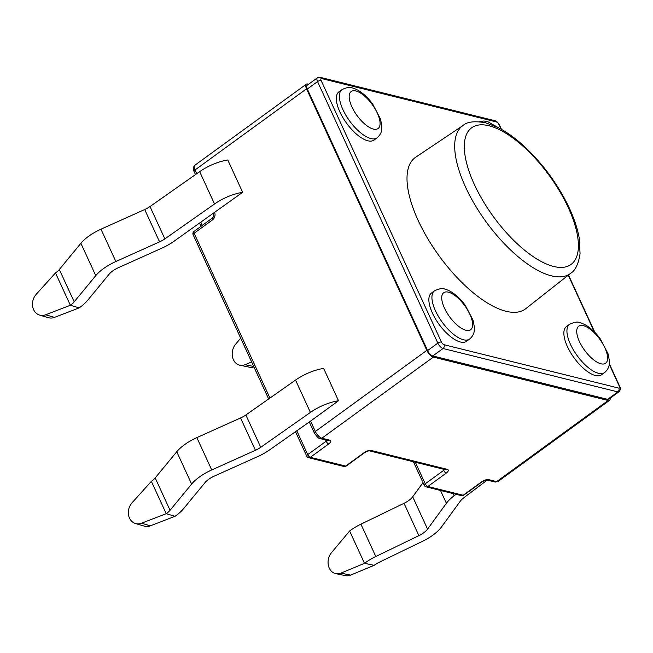 <?xml version="1.0" encoding="UTF-8"?>
<svg xmlns="http://www.w3.org/2000/svg" width="653" height="653" viewBox="0 0 653 653"><rect width="100%" height="100%" fill="white"/><g stroke="black" fill="none" stroke-linecap="round" stroke-linejoin="round"><path stroke-width="0.98" d="M135.481 523.518A12.66 10.546 106.5 0 1 132.086 502.737L151.349 481.359L166.221 513.691L141.497 523.216A12.66 10.546 106.5 0 1 135.481 523.518L144.305 526.13A12.66 10.546 -73.5 0 0 150.329 525.82L175.053 516.303L166.221 513.691A13.868 5.551 155.3 0 0 166.588 513.429A13.868 5.551 155.3 0 0 170.058 510.271L191.631 484.069A30.511 12.219 -24.7 0 1 211.727 469.956L255.429 450.292A13.868 5.551 155.3 0 0 260.735 447.305L310.404 412.41A30.511 12.219 -24.7 0 1 338.523 400.754L323.651 368.423A30.511 12.219 -24.7 0 0 295.531 380.079L310.404 412.41M151.349 481.359A13.868 5.551 155.3 0 0 151.716 481.098A13.868 5.551 155.3 0 0 155.185 477.931L176.759 451.737A30.511 12.219 -24.7 0 1 196.855 437.616L240.557 417.961A13.868 5.551 155.3 0 0 245.863 414.973L295.531 380.079M175.053 516.303A30.511 12.219 155.3 0 0 175.845 515.731A30.511 12.219 155.3 0 0 183.485 508.769L205.058 482.567A13.868 5.551 -24.7 0 1 214.192 476.151L257.894 456.496A30.511 12.219 155.3 0 0 269.558 449.909L310.379 421.242A2.775 1.11 -24.7 0 1 310.559 421.095L315.342 431.486L426.833 350.375A6.938 2.849 54 0 0 433.347 357.109L608.139 400.501A6.938 2.849 54 0 0 609.567 400.338A6.938 2.849 54 0 0 610.131 398.208M39.613 315.089L48.436 317.701A12.66 10.546 -73.5 0 0 54.46 317.391L79.184 307.873A30.511 12.219 155.3 0 0 87.616 300.339L109.19 274.138A13.868 5.551 -24.7 0 1 112.667 270.971A13.868 5.551 -24.7 0 1 118.324 267.722L162.034 248.067A30.511 12.219 155.3 0 0 173.69 241.479L242.655 192.325L227.783 159.993A30.511 12.219 -24.7 0 0 199.663 171.649L149.994 206.544A13.868 5.551 155.3 0 1 144.697 209.531L100.986 229.187A30.511 12.219 -24.7 0 0 88.53 236.337A30.511 12.219 -24.7 0 0 80.89 243.308L59.317 269.501A13.868 5.551 155.3 0 1 55.489 272.93L36.217 294.307A12.66 10.546 -73.5 0 0 39.613 315.089A12.66 10.546 -73.5 0 0 45.637 314.787L70.361 305.261A13.868 5.551 155.3 0 0 74.189 301.833L95.762 275.639A30.511 12.219 -24.7 0 1 103.403 268.669A30.511 12.219 -24.7 0 1 115.859 261.518L159.561 241.863A13.868 5.551 155.3 0 0 164.866 238.876L214.535 203.981A30.511 12.219 -24.7 0 1 242.655 192.325M349.624 530.995L364.496 563.327L340.899 573.13A12.66 10.187 101.6 0 1 335.813 573.669A12.66 10.187 101.6 0 1 329.267 568.118A12.66 10.187 101.6 0 1 331.487 552.658L349.624 530.995A30.511 12.219 -24.7 0 1 360.929 524.171L404.027 503.316A13.868 5.551 155.3 0 0 408.811 500.476A13.868 5.551 155.3 0 0 412.696 496.786L423.013 482.624M360.929 524.171L375.793 556.503A30.511 12.219 -24.7 0 0 364.496 563.327L374.177 565.318L350.588 575.122A12.66 10.187 101.6 0 1 345.494 575.652L335.813 573.669M375.793 556.503L418.9 535.656A13.868 5.551 155.3 0 0 423.683 532.815A13.868 5.551 155.3 0 0 427.568 529.118L446.391 503.283A30.511 12.219 -24.7 0 1 454.153 495.733L456.047 494.305M374.177 565.318A13.868 5.551 -24.7 0 1 379.32 562.217L422.418 541.361A30.511 12.219 155.3 0 0 432.947 535.109A30.511 12.219 155.3 0 0 441.485 526.987L460.308 501.153A13.868 5.551 -24.7 0 1 463.834 497.725L487.228 480.086M251.642 361.958L245.03 364.701A12.66 10.187 101.6 0 1 239.945 365.239A12.66 10.187 101.6 0 1 233.399 359.689A12.66 10.187 101.6 0 1 235.619 344.229L240.696 338.164M239.945 365.239L249.626 367.223A12.66 10.187 -78.4 0 0 253.952 366.97M463.116 125.433L415.626 157.275A93.624 38.413 54 0 0 427.176 237.668A93.624 38.413 54 0 0 506.067 311.277A93.624 38.413 54 0 0 525.771 308.673L570.681 273.297A91.436 37.515 -126 0 1 551.434 275.835A91.436 37.515 -126 0 1 474.388 203.956A91.436 37.515 -126 0 1 463.116 125.433C467.026 121.768 474.502 120.87 485.554 122.756L498.312 127.678C506.899 132.061 515.788 138.518 524.979 147.039C543.598 164.711 558.397 185.109 569.383 208.242C574.436 219.212 577.742 229.317 579.293 238.557L580.06 253.699C578.476 263.951 575.35 270.481 570.681 273.297M341.968 89.624L338.899 91.853A29.818 12.236 54 0 0 342.849 117.548A29.818 12.236 54 0 0 367.859 140.795A29.818 12.236 54 0 0 373.981 140.085L377.05 137.848A29.818 12.236 -126 0 1 370.928 138.567A29.818 12.236 -126 0 1 345.919 115.32A29.818 12.236 -126 0 1 341.968 89.624C346.751 87.355 350.237 86.8 352.416 87.951C360.13 89.926 368.268 97.713 372.773 104.227L380.487 118.977L381.874 126.078L381.621 130.306C381.605 130.38 381.287 134.306 377.05 137.848M569.514 324.337L566.445 326.573A29.818 12.236 54 0 0 570.395 352.269A29.818 12.236 54 0 0 595.405 375.516A29.818 12.236 54 0 0 601.527 374.806L604.596 372.569A29.818 12.236 -126 0 1 598.475 373.279A29.818 12.236 -126 0 1 573.465 350.032A29.818 12.236 -126 0 1 569.514 324.337C574.297 322.068 577.783 321.513 579.962 322.672C587.667 324.647 595.814 332.434 600.319 338.94L608.033 353.697L609.42 360.799L609.167 365.019C609.151 365.1 608.833 369.027 604.596 372.569M434.506 290.83L431.445 293.058A29.818 12.236 54 0 0 435.396 318.754A29.818 12.236 54 0 0 460.406 342.001A29.818 12.236 54 0 0 466.528 341.29L469.597 339.054A29.818 12.236 -126 0 1 463.475 339.772A29.818 12.236 -126 0 1 438.465 316.525A29.818 12.236 -126 0 1 434.506 290.83C439.298 288.561 442.783 287.997 444.962 289.157C452.668 291.132 460.806 298.919 465.32 305.424L473.033 320.182L474.421 327.284L474.16 331.512C474.151 331.585 473.833 335.511 469.597 339.054M338.523 400.754L310.559 421.095M308.6 84.229L307.734 84.017A6.938 2.849 54 0 0 306.314 84.18A6.938 2.849 54 0 0 306.535 88.832L426.833 350.375M79.184 307.873L70.361 305.261L55.489 272.93M501.088 129.155L499.006 124.633A2.775 1.135 54 0 0 496.402 121.94L321.603 78.548A2.775 1.135 54 0 0 321.121 80.474L441.42 342.025A2.775 1.135 54 0 0 444.032 344.719L618.824 388.111A2.775 1.135 54 0 0 619.305 386.184A2.775 1.11 155.3 0 1 619.779 386.511C620.823 388.168 620.554 389.923 618.979 391.776L608.751 399.212A5.551 2.277 -126 0 1 607.608 399.35L432.817 355.958A5.551 2.277 -126 0 1 427.609 350.571L307.31 89.02A5.551 2.277 -126 0 1 307.13 85.306L317.358 77.862A5.551 2.277 -126 0 0 317.538 81.584L307.31 89.02M155.185 477.931L170.058 510.271M95.762 275.639L80.89 243.308M340.899 573.13L350.588 575.122M412.696 496.786L427.568 529.118M245.03 364.701L253.723 366.488M488.999 125.768A84.506 34.674 54 0 0 474.339 184.448A84.506 34.674 54 0 0 553.711 266.473A84.506 34.674 54 0 0 568.371 207.793A84.506 34.674 54 0 0 488.999 125.768M355.861 90.963A22.888 9.387 54 0 0 351.894 106.855A22.888 9.387 54 0 0 373.385 129.074A22.888 9.387 54 0 0 377.361 113.181A22.888 9.387 54 0 0 355.861 90.963M448.407 292.169A22.888 9.387 54 0 0 444.432 308.061A22.888 9.387 54 0 0 465.932 330.271A22.888 9.387 54 0 0 469.899 314.379A22.888 9.387 54 0 0 448.407 292.169M583.407 325.684A22.888 9.387 54 0 0 579.44 341.576A22.888 9.387 54 0 0 600.931 363.786A22.888 9.387 54 0 0 604.898 347.894A22.888 9.387 54 0 0 583.407 325.684M306.535 88.832L195.043 169.943L196.765 173.682M213.498 213.523A2.775 1.11 -24.7 0 0 213.531 213.809C214.045 215.392 213.686 216.788 212.454 217.996A2.775 1.135 54 0 0 212.543 219.857A5.551 4.547 -76.1 0 0 214.682 212.682M212.543 219.857L194.129 233.252L269.934 398.061M195.492 174.58L194.063 171.486A2.775 1.11 -24.7 0 1 195.043 169.943A6.938 2.849 54 0 1 194.823 165.291L306.314 84.18M619.305 386.184L609.273 364.374M594.32 331.855L568.257 275.207M488.762 479.653L496.647 481.612A6.938 2.849 54 0 0 498.076 481.449L494.917 481.996L487.032 480.037A2.775 2.269 -76.1 0 0 488.762 479.653A5.551 2.22 155.3 0 0 481.588 481.865L463.173 495.26L427.846 486.493L446.252 473.099A5.551 2.22 155.3 0 0 447.264 469.352L371.247 450.48A5.551 2.22 155.3 0 0 364.072 452.692L345.657 466.087L310.33 457.32A2.775 1.135 -126 0 1 307.718 454.627L326.133 441.232L325.545 439.951M494.917 481.996A2.775 2.269 -76.1 0 0 496.647 481.612L608.139 400.501M433.347 357.109L321.856 438.22L329.741 440.179A5.551 2.22 155.3 0 1 328.737 443.926L310.33 457.32A2.775 2.269 -76.1 0 1 308.6 457.696L343.927 466.471A2.775 2.269 -76.1 0 0 345.657 466.087A2.775 1.135 -126 0 0 346.229 466.022L364.635 452.627A2.775 1.135 -126 0 1 364.072 452.692M315.342 431.486A6.938 2.849 54 0 0 321.856 438.22A2.775 2.269 -76.1 0 1 320.125 438.604C319.113 438.955 317.187 437.094 314.362 433.029A2.775 1.11 -24.7 0 1 315.342 431.486M618.979 391.776A5.551 2.277 -126 0 1 617.836 391.906L443.044 348.514A5.551 2.277 -126 0 1 437.837 343.127L427.609 350.571M441.42 342.025A2.775 1.11 155.3 0 0 437.837 343.127L317.538 81.584A2.775 1.11 155.3 0 1 321.121 80.474M444.032 344.719A2.775 2.269 -76.1 0 1 443.044 348.514L432.817 355.958M618.824 388.111A2.775 2.269 -76.1 0 1 617.836 391.906L607.608 399.35M415.324 462.234L425.242 483.8L443.648 470.405L443.06 469.123M200.895 222.371L202.291 225.391M296.764 430.8L307.718 454.627A2.775 1.11 -24.7 0 0 306.747 456.169A2.775 2.775 0 0 0 308.6 457.696M493.137 125.286A22.888 9.387 54 0 0 491.872 124.78M487.032 480.037L487.032 480.037C486.101 479.906 484.477 480.494 482.159 481.8A2.775 1.135 -126 0 1 481.588 481.865M463.744 495.194A2.775 1.135 -126 0 1 463.173 495.26A2.775 2.269 -76.1 0 1 461.442 495.643A2.775 2.775 0 0 0 463.744 495.194L482.159 481.8M461.442 495.643L426.115 486.869A2.775 2.269 -76.1 0 0 427.846 486.493A2.775 1.135 54 0 1 425.242 483.8A2.775 1.11 155.3 0 0 424.262 485.342L413.414 461.761M444.538 469.491A2.775 1.11 -24.7 0 1 443.648 470.405A2.775 1.135 54 0 0 446.252 473.099M371.247 450.48A2.775 2.269 -76.1 0 1 369.516 450.864L445.534 469.736A2.775 2.269 -76.1 0 0 447.264 469.352M328.737 443.926A2.775 1.135 -126 0 1 326.133 441.232A2.775 1.11 155.3 0 0 327.022 440.318M320.125 438.604L328.01 440.563A2.775 2.269 -76.1 0 0 329.741 440.179M193.157 234.794A2.775 1.11 -24.7 0 1 194.129 233.252A2.775 1.135 54 0 1 194.039 231.391A2.775 2.775 0 0 0 193.157 234.794L268.661 398.959M496.402 121.94A2.775 2.269 -76.1 0 0 495.023 120.74C496.207 120.813 497.692 122.225 499.48 124.96A2.775 1.11 155.3 0 0 499.006 124.633M321.603 78.548A2.775 2.269 -76.1 0 0 320.231 77.348L317.358 77.862M404.027 503.316L418.9 535.656M440.481 490.436L446.391 503.283M453.166 493.586L454.153 495.733M214.535 203.981L199.663 171.649M164.866 238.876L149.994 206.544M159.561 241.863L144.697 209.531M115.859 261.518L100.986 229.187M74.189 301.833L59.317 269.501M54.46 317.391L45.637 314.787M176.759 451.737L191.631 484.069M196.855 437.616L211.727 469.956M240.557 417.961L255.429 450.292M245.863 414.973L260.735 447.305M150.329 525.82L141.497 523.216M479.596 121.727L483.644 121.001L487.416 121.466L498.908 127.98M609.567 400.338L498.076 481.449M424.262 485.342A2.775 2.775 0 0 0 426.115 486.869M369.516 450.864C368.586 450.733 366.962 451.321 364.635 452.627M343.927 466.471A2.775 2.775 0 0 0 346.229 466.022M314.362 433.029L309.293 422.001M306.747 456.169L295.491 431.698M201.026 226.313L199.622 223.269M212.454 217.996L194.039 231.391M194.063 171.486C192.823 169.29 193.076 167.225 194.823 165.291M619.779 386.511L609.339 363.827M594.924 332.475L568.494 275.019M501.52 129.4L499.48 124.96M495.023 120.74L320.231 77.348"/></g></svg>
